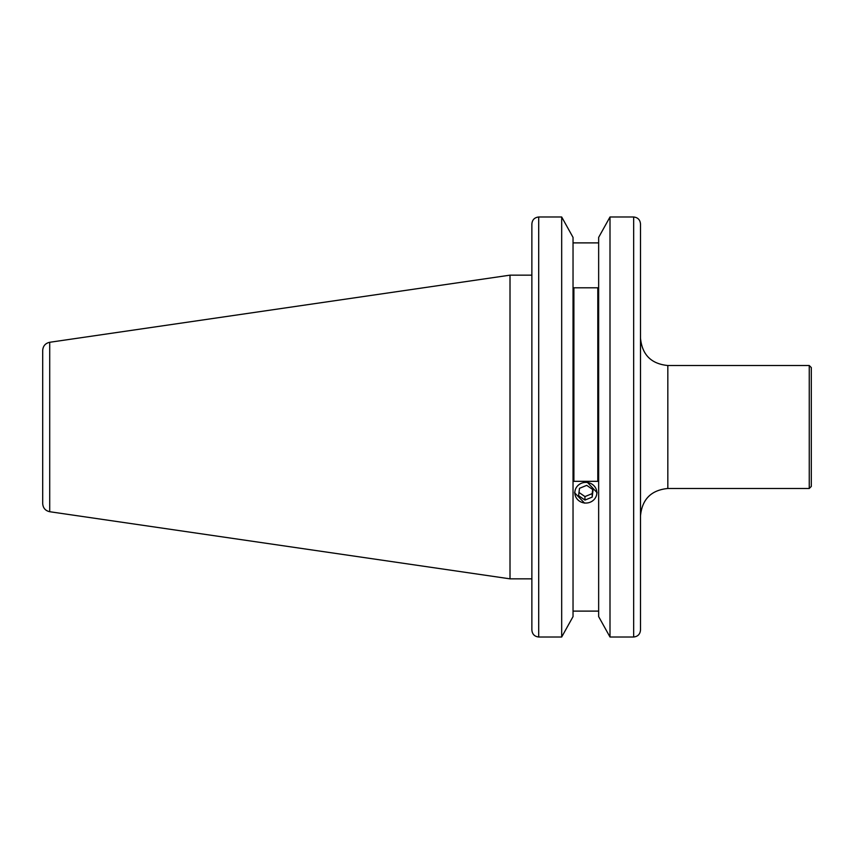 <?xml version="1.0" encoding="UTF-8"?>
<svg xmlns="http://www.w3.org/2000/svg" width="854" height="854" viewBox="0 0 854 854"><rect width="100%" height="100%" fill="white"/><g stroke="black" fill="none" stroke-linecap="round" stroke-linejoin="round"><path stroke-width="1.28" d="M809.25 365.512L811.3 367.562L811.3 486.438L809.25 488.488L809.25 365.512L667.828 365.512L667.828 488.488C651.228 490.111 642.123 499.216 640.5 515.816M640.5 427L640.5 338.184C642.123 354.784 651.228 363.889 667.828 365.512M584.584 503.134L574.571 492.715M531.871 578.841L510.009 578.841L510.009 275.159L49.713 342.283C45.379 343.255 43.042 345.966 42.7 350.396L42.7 503.604C43.042 508.034 45.379 510.745 49.713 511.717L49.713 342.283M598.654 616.609L598.654 237.391L610.002 216.991L610.002 637.009L598.654 616.609L610.002 637.009L633.668 637.009C637.874 636.54 640.148 634.18 640.5 629.932L640.5 224.068C640.148 219.83 637.874 217.471 633.668 216.991C637.874 217.471 640.148 219.83 640.5 224.068L640.5 397.964M573.034 237.391L561.686 216.991L573.034 237.391L573.034 616.609L561.686 637.009L561.686 216.991L538.703 216.991C534.497 217.471 532.223 219.83 531.871 224.068L531.871 629.932C532.223 634.17 534.497 636.529 538.703 637.009L561.686 637.009L573.034 616.609M531.871 271.23L531.871 275.159L510.009 275.159M809.25 488.488L667.828 488.488M573.034 242.888L598.654 242.888M573.034 611.112L598.654 611.112M587.125 482.083L597.117 492.715M573.888 287.798L573.888 481.325L597.8 481.325L597.8 287.798L573.888 287.798M531.871 595.024L531.871 597.8M633.668 637.009L633.668 216.991L610.002 216.991L598.654 237.391M640.5 595.024L640.5 629.932M584.606 502.985A10.995 10.333 180 0 0 596.775 493.89A10.995 10.333 180 0 0 587.082 482.446A10.995 10.333 180 0 0 574.913 491.552A10.995 10.333 180 0 0 584.606 502.985M592.185 497.124L593.082 489.758L586.73 485.35L579.503 488.317L578.606 495.683L584.958 500.081L592.185 497.124L592.185 493.623L584.958 496.58L584.958 500.081M579.001 492.448L584.958 496.58M592.185 493.623L592.687 489.491M538.703 637.009L538.703 216.991M49.713 511.717L510.009 578.841"/></g></svg>
